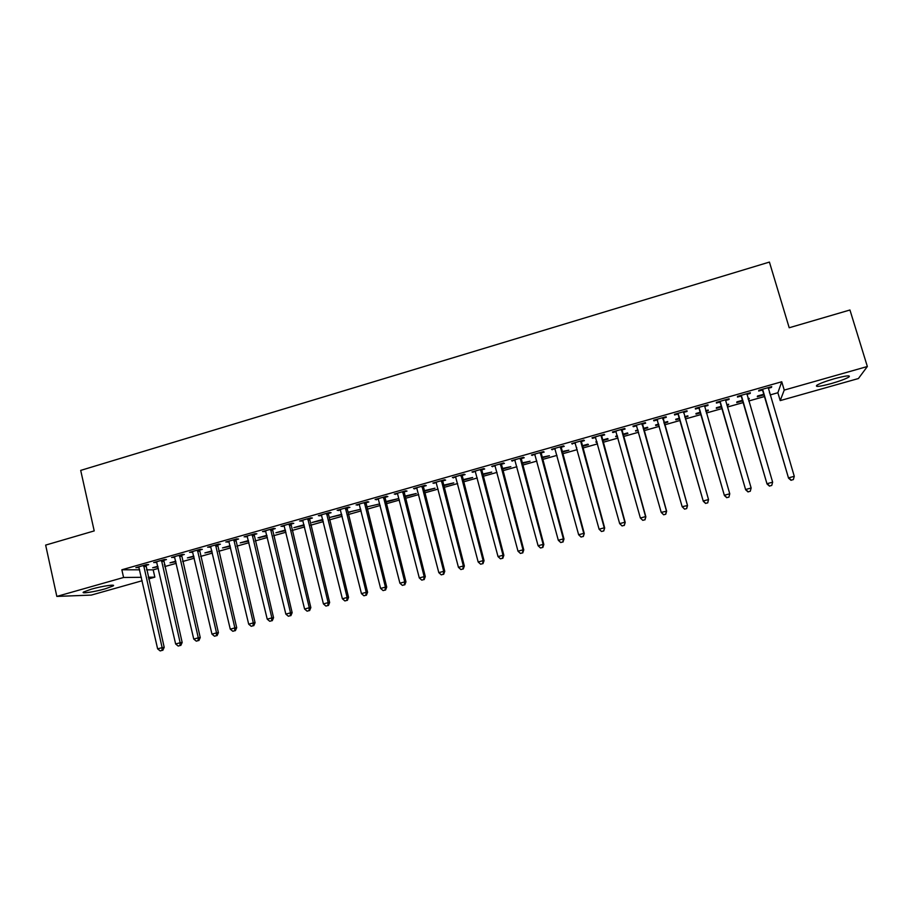 <?xml version="1.0" encoding="UTF-8"?>
<svg xmlns="http://www.w3.org/2000/svg" width="913" height="913" viewBox="0 0 913 913"><rect width="100%" height="100%" fill="white"/><g stroke="black" fill="none" stroke-linecap="round" stroke-linejoin="round"><path stroke-width="1.37" d="M91.289 589.193C102.153 586.055 116.43 583.966 113.109 585.963L105.326 588.794C94.701 591.864 80.298 594.021 83.551 592.012L91.289 589.193M834.334 378.724C846.054 375.608 850.916 375.038 848.919 377.012C845.769 378.884 839.903 381.063 831.344 383.551C819.748 386.644 814.91 387.215 816.838 385.252C819.897 383.414 825.729 381.235 834.334 378.724M146.548 569.838L153.19 569.86L158.337 568.4M164.739 566.585L176.255 563.321M182.623 561.518L194.275 558.208M200.609 556.416L212.398 553.073M218.686 551.292L230.624 547.903M236.878 546.134L248.952 542.71M255.161 540.953L267.383 537.483M273.558 535.737L285.929 532.222M292.057 530.487L304.565 526.938M310.66 525.215L323.316 521.62M329.365 519.908L342.181 516.279M348.173 514.578L361.137 510.903M367.106 509.214L380.219 505.494M386.131 503.816L399.403 500.05M405.269 498.384L418.702 494.584M424.522 492.929L438.103 489.083M443.889 487.439L457.63 483.536M463.359 481.916L477.271 477.978M482.954 476.358L497.014 472.375M502.652 470.777L516.884 466.737M522.476 465.151L536.867 461.076M542.413 459.501L556.976 455.37M562.465 453.818L577.199 449.641M582.642 448.1L597.536 443.878M602.934 442.349L618.01 438.069M623.339 436.562L638.598 432.237M643.882 430.731L659.3 426.36M664.538 424.876L680.105 420.459M685.366 418.976L700.99 414.548M706.365 413.018L721.989 408.59M727.49 407.027L743.114 402.599M748.728 401.001L764.375 396.573M770.115 394.941L777.876 392.738L780.216 400.602L784.233 390.091L867.35 366.512L858.414 378.53L780.216 400.602M153.19 569.86L154.856 577.153L148.614 578.922M142.166 580.736L91.3 595.093L56.834 596.417L123.586 577.484L141.378 577.301M56.834 596.417L45.65 545.095L94.21 530.909L80.698 470.4L769.419 262.077L789.197 327.756L849.946 309.998L867.35 366.512M175.889 561.735L169.989 562.819L175.764 561.187M163.564 560.377L166.451 559.555L164.386 559.521L153.669 562.568L156.888 562.282M212.021 551.475L204.911 552.901L211.896 550.927M199.399 550.185L202.321 549.352L200.381 549.272L189.55 552.354L192.803 552.057M248.576 541.112L240.21 542.881L248.439 540.553M235.645 539.868L238.59 539.024L236.787 538.91L225.819 542.025L229.117 541.729M285.529 530.624L275.897 532.758L285.404 530.054M272.291 529.437L275.281 528.593L273.603 528.433L262.51 531.583L265.843 531.275M322.917 520.011L311.972 522.51L322.78 519.44M309.37 518.892L312.383 518.036L310.842 517.831L299.624 521.026L302.99 520.707M360.726 509.249L348.446 512.159L360.738 509.283M346.86 508.221L349.907 507.354L348.504 507.103L337.159 510.333L340.572 510.013M386.427 501.374L386.576 501.945L397.68 498.795L385.571 501.614M386.576 501.945L385.606 501.739M384.784 497.437L387.865 496.558L386.598 496.261L375.117 499.525L378.575 499.194M424.1 491.297L434.976 488.204L423.952 490.726M423.141 486.515L426.268 485.625L425.138 485.294L413.532 488.603L417.024 488.261M462.937 480.272L472.683 477.51L462.777 479.702M461.944 475.479L465.105 474.577L464.124 474.201L452.38 477.533L455.918 477.191M502.218 469.122L510.835 466.68L502.059 468.552M501.203 464.306L504.41 463.393L503.577 462.971L491.685 466.349L495.268 465.995M541.957 457.847L549.409 455.735L541.808 457.265M540.93 452.996L544.159 452.083L543.486 451.604L531.457 455.028L535.086 454.663M582.174 446.434L588.429 444.665L587.938 444.175L582.015 445.852M576.742 447.975L576.582 447.393M581.125 441.561L584.4 440.637L583.875 440.112L571.709 443.57L575.373 443.193M622.871 434.885L627.893 433.458L627.551 432.922L622.712 434.303M617.542 436.403L615.624 436.311L617.371 435.809M621.787 429.989L625.108 429.053L624.743 428.482L612.429 431.986L612.84 432.534L616.149 431.598L615.716 431.05M664.059 423.198L667.825 422.126L667.643 421.544L663.888 422.605M658.832 424.682L655.796 425.538L655.568 424.967L658.661 424.089M662.952 418.28L666.296 417.321L666.102 416.705L653.64 420.254L653.891 420.859L657.234 419.9M708.043 410.074L708.214 410.667L708.191 410.028L705.703 410.736M708.214 410.667L705.875 411.329M700.499 412.859L696.048 414.114L695.968 413.498L700.328 412.265M707.815 404.836L707.997 405.463L707.963 404.79L695.352 408.373L695.432 409.035L698.822 408.077M707.997 405.463L704.596 406.422M748.911 398.467L749.082 399.072L749.219 398.388L748.055 398.719M749.082 399.072L748.238 399.312M742.623 400.898L736.768 402.565L736.859 401.891L742.44 400.305M750.007 392.818L750.189 393.457L750.338 392.727L737.567 396.356L737.476 397.075L740.9 396.094M750.189 393.457L746.845 394.405M777.876 392.738L781.745 381.76L121.851 569.78L139.689 569.826M771.291 386.758L771.485 387.397L771.713 386.644L758.874 390.296L758.692 391.038L762.138 390.056M771.485 387.397L768.198 388.333M769.522 392.624L769.693 393.218L769.431 392.647M763.873 394.873L757.311 396.733L757.482 396.037L763.69 394.279M728.848 398.844L729.03 399.472L729.088 398.776L716.397 402.382L716.397 403.067L719.798 402.108M729.03 399.472L725.618 400.442L725.698 399.746M728.414 404.288L728.585 404.881L728.642 404.231L726.816 404.744M728.585 404.881L726.988 405.338M721.498 406.901L716.351 408.351L716.351 407.712L721.327 406.308M686.907 410.782L687.09 411.409L686.975 410.759L674.433 414.331L674.604 414.959L677.96 414.011M687.09 411.409L683.711 412.368M687.786 415.826L687.957 416.408L687.854 415.803L684.716 416.693M687.957 416.408L684.887 417.287M679.626 418.782L675.86 419.843L675.711 419.25L679.455 418.188M642.307 424.157L645.639 423.21L645.365 422.605L632.971 426.131L633.302 426.713L636.623 425.766M643.403 429.053L647.796 427.809L647.534 427.25L643.243 428.471M638.119 430.559L635.539 430.662L637.959 429.966M601.393 435.798L604.691 434.862L604.246 434.314L592.012 437.795L592.503 438.331L595.698 437.418M602.466 440.671L608.104 439.073L607.693 438.56L602.306 440.089M597.079 442.2L595.824 441.926L596.919 441.618M560.97 447.302L564.223 446.377L563.618 445.875L551.52 449.322L555.172 448.945M562.009 452.152L568.856 450.212L561.849 451.57M521.015 458.668L524.222 457.755L523.469 457.299L511.52 460.711L515.126 460.346M522.031 463.507L530.065 461.225L521.871 462.925M481.516 469.91L484.7 468.997L483.787 468.597L471.975 471.964L475.536 471.61M482.521 474.714L491.708 472.112L482.361 474.144M442.485 481.014L445.624 480.112L444.574 479.759L432.899 483.08L436.414 482.737M443.456 485.796L453.772 482.874L443.307 485.225M403.9 491.993L407.015 491.103L405.817 490.795L394.268 494.081L397.748 493.739M404.961 496.113L405.11 496.683L416.271 493.511L404.71 496.181M365.759 502.846L368.829 501.967L367.494 501.705L356.081 504.946L359.517 504.615M379.192 504.044L366.843 506.932L379.192 504.044M328.052 513.574L331.088 512.707L329.616 512.478L318.34 515.697L321.73 515.377M341.69 514.327L330.164 517.351L341.77 514.658M290.779 524.176L293.781 523.332L292.171 523.149L281.021 526.322L284.365 526.002M304.177 525.329L293.883 527.646L304.04 524.77M253.917 534.664L256.884 533.82L255.149 533.683L244.113 536.821L247.434 536.513M267.007 535.874L258.002 537.837L266.87 535.315M217.477 545.038L220.41 544.205L218.538 544.102L207.639 547.207L210.903 546.91M230.247 546.305L222.51 547.914L230.11 545.746M181.436 555.298L184.335 554.465L182.338 554.408L171.553 557.478L174.794 557.181M193.91 556.622L187.405 557.877L193.773 556.063M145.795 565.432L148.659 564.622L146.537 564.599L135.877 567.635L139.084 567.35M164.374 564.999L165.048 564.816L164.329 564.805M157.972 566.825L152.676 567.738L157.846 566.265M148.226 577.221L154.856 577.153M121.851 569.78L123.586 577.484M781.745 381.76L784.233 390.091M653.708 420.231L653.891 420.859M655.625 424.956L655.796 425.538M633.131 426.086L633.302 426.713M635.676 430.616L635.847 431.198M612.669 431.917L612.84 432.534M615.841 436.243L616.001 436.836M592.32 437.704L592.503 438.331M596.121 441.846L596.28 442.428M572.109 443.456L572.28 444.083M576.514 447.416L576.674 447.998M552 449.185L552.171 449.801M532.017 454.868L532.188 455.484M512.159 460.529L512.319 461.145M492.404 466.144L492.564 466.76M472.763 471.736L472.934 472.352M453.247 477.294L453.407 477.91M433.835 482.817L433.995 483.422M414.536 488.307L414.696 488.923M395.352 493.773L395.512 494.378M376.282 499.206L376.43 499.81M357.314 504.604L357.462 505.209M338.461 509.968L338.609 510.572M349.679 511.805L349.816 512.376M319.71 515.309L319.858 515.902M301.062 520.615L301.21 521.209M282.516 525.888L282.665 526.493M264.085 531.138L264.234 531.731M245.757 536.353L245.894 536.947M259.543 537.392L259.68 537.962M227.531 541.546L227.668 542.139M209.408 546.704L209.545 547.298M191.376 551.829L191.513 552.422M173.459 556.93L173.584 557.523M155.632 562.009L155.758 562.602M137.897 567.053L138.034 567.646M762.926 390.296L788.547 478.172L762.332 389.315M791.194 480.181L793.351 479.587L791.194 480.181L788.855 477.784L794.276 476.312L768.244 387.626M762.732 391.038L761.682 389.497M788.547 478.172L791.069 480.329M793.351 479.587L794.276 476.312M741.607 396.368L767.034 483.993L741.014 395.386M769.602 486.013L771.747 485.431L769.602 486.013L767.251 483.639L772.638 482.178L746.891 393.708M741.493 397.075L740.454 395.534M767.034 483.993L769.511 486.161M771.747 485.431L772.638 482.178M720.403 402.393L745.659 489.79L719.821 401.412M748.135 491.822L750.281 491.251L748.135 491.822L745.784 489.459L751.137 487.999L725.607 400.293M720.38 403.078L719.353 401.549M745.659 489.79L748.078 491.959M750.281 491.251L751.137 487.999M699.335 408.396L724.408 495.554L698.753 407.415M726.805 497.596L724.443 495.234L729.761 493.796L728.916 497.14L726.805 497.596L728.916 497.14M704.562 405.76L729.761 493.796L728.939 497.026M699.392 409.047L698.377 407.518M724.408 495.554L726.782 497.722M678.393 414.354L703.284 501.271L677.811 413.372M705.612 503.337L703.238 500.986L708.522 499.548L707.735 502.869L705.612 503.337L707.735 502.869M683.586 411.729L708.522 499.548L707.723 502.766M678.542 414.981L677.526 413.452M683.791 411.672L683.666 413.041M703.284 501.271L705.623 503.44M684.579 509.134L686.679 508.564L684.579 509.134L682.159 506.704L656.995 419.295M684.533 509.032L682.159 506.704L687.523 505.54L663.032 417.583M662.735 417.663L687.409 505.277L686.633 508.461M657.622 420.437L656.801 419.352M686.679 508.564L687.523 505.54M663.671 514.795L665.76 514.224L663.671 514.795L661.206 512.376L636.315 425.184M663.591 514.704L661.206 512.376L666.627 511.2L642.387 423.449M642.01 423.564L666.433 510.96L665.68 514.133M665.76 514.224L666.627 511.2M621.422 429.418L645.571 516.61L640.378 518.025L615.75 431.039M621.867 429.293L645.856 516.838L644.852 519.771L642.775 520.33L644.852 519.771M644.966 519.862L645.856 516.838M640.378 518.025L642.775 520.33M600.937 435.25L624.834 522.236L619.676 523.628L595.31 436.859M601.473 435.102L625.2 522.43L624.138 525.374L622.073 525.934L624.138 525.374M624.287 525.454L625.2 522.43M619.676 523.628L622.073 525.934M580.588 441.047L604.235 527.817L599.099 529.209L574.985 442.645M581.204 440.865L604.68 527.988L603.561 530.944L601.507 531.503L603.561 530.944M603.733 531.012L604.68 527.988M599.099 529.209L601.507 531.503M560.354 446.811L583.749 533.375L578.648 534.756L554.784 448.386M561.05 446.605L584.274 533.523L583.099 536.479L581.056 537.038L583.099 536.479M583.316 536.536L584.274 533.523M578.648 534.756L581.056 537.038M540.234 452.528L563.378 538.887L558.311 540.268L534.698 454.103M541.01 452.312L563.983 539.012L563.378 538.887L562.762 541.98L560.73 542.539L562.762 541.98M563.001 542.037L563.983 539.012M558.311 540.268L560.73 542.539M520.239 458.223L543.144 544.376L538.099 545.746L514.738 459.787M521.095 457.984L543.828 544.479L543.144 544.376L542.539 547.458L540.53 548.005L542.539 547.458M542.824 547.492L543.828 544.479M538.099 545.746L540.53 548.005M500.358 463.884L523.023 549.831L518.002 551.19L494.892 465.436M501.294 463.621L523.777 549.911L523.023 549.831L522.441 552.89L520.444 553.438L522.441 552.89M522.75 552.924L523.777 549.911M518.002 551.19L520.444 553.438M480.603 469.51L503.017 555.252L498.03 556.599L475.159 471.051M481.608 469.225L503.85 555.309L503.017 555.252L502.47 558.3L500.472 558.836L502.47 558.3M502.801 558.322L503.85 555.309M498.03 556.599L500.472 558.836M460.951 475.102L483.125 560.639L478.172 561.986L455.541 476.643M462.024 474.794L484.038 560.685L483.125 560.639L482.6 563.675L480.626 564.211L482.6 563.675M482.977 563.686L484.038 560.685M478.172 561.986L480.626 564.211M441.424 480.66L463.359 565.992L458.44 567.327L436.049 482.19M442.565 480.329L464.352 566.014L463.359 565.992L462.857 569.016L460.894 569.552L462.857 569.016M463.256 569.016L464.352 566.014M458.44 567.327L460.894 569.552M422 486.184L443.707 571.321L438.811 572.645L416.659 487.713M423.221 485.842L444.768 571.321L443.707 571.321L443.227 574.323L441.276 574.859L443.227 574.323M443.661 574.323L444.768 571.321M438.811 572.645L441.276 574.859M402.69 491.685L424.168 576.617L419.295 577.94L397.383 493.191M403.991 491.32L425.298 576.594L424.168 576.617L423.712 579.607L421.772 580.132L423.712 579.607M424.168 579.595L425.298 576.594M419.295 577.94L421.772 580.132M383.494 497.151L404.744 581.878L399.905 583.19L378.21 498.646M384.864 496.763L405.954 581.843L404.744 581.878L404.311 584.856L402.382 585.381L404.311 584.856M404.801 584.834L405.954 581.843M399.905 583.19L402.382 585.381M364.413 502.584L385.434 587.116L380.618 588.417L359.163 504.079M365.851 502.173L386.713 587.059L385.434 587.116L385.024 590.083L383.106 590.597L385.024 590.083M385.537 590.049L386.713 587.059M380.618 588.417L383.106 590.597M345.434 507.982L366.227 592.32L361.445 593.621L340.218 509.465M346.94 507.548L367.585 592.24L366.227 592.32L365.851 595.265L363.933 595.79L365.851 595.265M366.387 595.23L367.585 592.24M361.445 593.621L363.933 595.79M326.569 513.346L347.134 597.49L342.386 598.78L321.376 514.829M328.144 512.901L348.561 597.387L347.134 597.49L346.78 600.423L344.874 600.937L346.78 600.423M347.351 600.377L348.561 597.387M342.386 598.78L344.874 600.937M307.807 518.687L328.155 602.637L323.43 603.915L302.648 520.159M309.45 518.219L329.65 602.512L328.155 602.637L327.824 605.559L325.93 606.072L327.824 605.559M328.418 605.502L329.65 602.512M323.43 603.915L325.93 606.072M289.159 524.005L309.29 607.75L304.588 609.028L284.023 525.466M290.859 523.514L310.842 607.613L309.29 607.75L308.971 610.66L307.088 611.162L308.971 610.66M309.598 610.592L310.842 607.613M304.588 609.028L307.088 611.162M270.613 529.278L290.528 612.84L285.849 614.107L265.5 530.738M272.382 528.775L292.149 612.68L290.528 612.84L290.231 615.727L288.36 616.229L290.231 615.727M290.882 615.659L292.149 612.68M285.849 614.107L288.36 616.229M252.171 534.527L271.869 617.896L267.224 619.151L247.092 535.977M254.008 534.002L273.558 617.713L271.869 617.896L271.595 620.772L269.734 621.274L271.595 620.772M272.268 620.692L273.558 617.713M267.224 619.151L269.734 621.274M233.831 539.754L253.312 622.917L248.69 624.172L228.775 541.192M235.725 539.206L255.069 622.723L253.312 622.917L253.061 625.782L251.212 626.284L253.061 625.782M253.768 625.702L255.069 622.723M248.69 624.172L251.212 626.284M215.594 544.935L234.869 627.916L230.27 629.171L210.572 546.373M217.556 544.376L236.695 627.71L234.869 627.916L234.641 630.769L232.804 631.271L234.641 630.769M235.371 630.678L236.695 627.71M230.27 629.171L232.804 631.271M197.459 550.105L216.529 632.892L211.964 634.124L192.46 551.52M199.491 549.523L218.412 632.652L216.529 632.892L216.324 635.733L214.487 636.224L216.324 635.733M217.077 635.631L218.412 632.652M211.964 634.124L214.487 636.224M179.427 555.241L198.292 637.833L193.75 639.066L174.463 556.645M181.516 554.636L200.244 637.582L198.292 637.833L198.098 640.652L196.284 641.154L198.098 640.652M198.886 640.549L200.244 637.582M193.75 639.066L196.284 641.154M161.498 560.342L180.158 642.752L175.638 643.973L156.557 561.746M163.644 559.726L182.166 642.478L180.158 642.752L179.987 645.559L178.183 646.05L179.987 645.559M180.797 645.445L182.166 642.478M175.638 643.973L178.183 646.05M143.661 565.421L162.126 647.637L157.629 648.858L138.753 566.813M145.875 564.782L164.203 647.351L162.126 647.637L161.978 650.433L160.174 650.923L161.978 650.433M162.799 650.318L164.203 647.351M157.629 648.858L160.174 650.923M762.549 389.577L762.355 390.319M741.219 395.649L741.116 396.356M720.026 401.674L720.003 402.371M698.959 407.677L699.027 408.339M683.552 412.06L683.677 412.699M678.017 413.635L678.176 414.274M662.701 417.994L662.906 418.611M662.77 418.793L662.975 419.409M657.212 419.558L657.44 420.163M641.976 423.894L642.273 424.488M642.044 424.693L642.33 425.275M621.376 429.749L621.753 430.32M621.445 430.548L621.821 431.119M560.308 447.13L560.924 447.621M560.377 447.929L560.981 448.409M540.199 452.859L540.895 453.327M540.256 453.647L540.953 454.115M520.205 458.554L520.969 458.988M520.262 459.33L521.026 459.775M500.324 464.203L501.169 464.626M500.381 464.991L501.226 465.413M480.558 469.83L481.482 470.229M480.615 470.617L481.539 471.005M460.917 475.422L461.91 475.799M460.962 476.198L461.955 476.575M441.378 480.98L442.451 481.334M441.436 481.756L442.497 482.11M421.966 486.503L423.096 486.834M422.011 487.291L423.153 487.61M402.656 492.004L403.866 492.312M402.701 492.78L403.911 493.077M383.46 497.471L384.738 497.756M383.506 498.236L384.784 498.521M364.378 502.903L365.725 503.166M364.424 503.668L365.771 503.93M345.399 508.301L346.814 508.541M345.445 509.066L346.86 509.306M326.534 513.665L328.018 513.893M326.569 514.441L328.064 514.658M307.772 519.006L309.324 519.212M307.807 519.771L309.37 519.965M289.113 524.313L290.733 524.496M289.159 525.078L290.779 525.26M270.568 529.597L272.257 529.757M270.613 530.362L272.302 530.51M252.125 534.847L253.882 534.984M252.159 535.6L253.917 535.737M233.785 540.062L235.6 540.176M233.819 540.827L235.645 540.941M215.548 545.255L217.431 545.346M215.582 546.008L217.465 546.1M197.413 550.413L199.365 550.493M197.448 551.167L199.399 551.247M179.382 555.549L181.39 555.606M179.416 556.302L181.425 556.359M161.453 560.65L163.518 560.685M161.487 561.404L163.553 561.438M143.615 565.729L145.749 565.74M143.649 566.471L145.783 566.494M113.109 585.963L112.95 585.222"/></g></svg>
